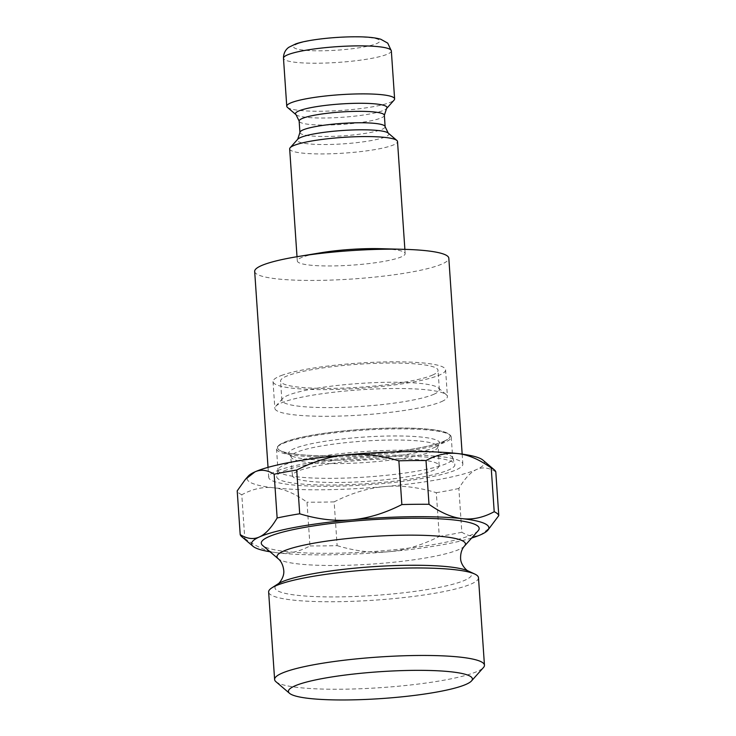 <?xml version="1.0" encoding="UTF-8"?>
<svg xmlns="http://www.w3.org/2000/svg" width="736" height="736" viewBox="0 0 736 736"><rect width="100%" height="100%" fill="white"/><g stroke="black" fill="none" stroke-linecap="round" stroke-linejoin="round"><path stroke-width="0.55" stroke-dasharray="3.68 2.76" d="M279.68 469.862A97.299 14.196 176.1 0 0 268.714 477.305A97.299 14.196 176.1 0 0 366.749 484.849A97.299 14.196 176.1 0 0 462.852 464.066A97.299 14.196 176.1 0 0 388.387 455.345A97.299 14.196 176.1 0 0 279.68 469.862M254.674 271.428A97.299 14.196 176.1 0 0 352.71 278.972A97.299 14.196 176.1 0 0 448.813 258.189M321.218 252.715A54.05 7.884 176.1 0 0 303.398 256.827A54.05 7.884 176.1 0 0 297.307 260.958A54.05 7.884 176.1 0 0 351.771 265.153A54.05 7.884 176.1 0 0 405.159 253.607A54.05 7.884 176.1 0 0 380.346 248.685M289.671 148.92A54.05 7.884 176.1 0 0 344.135 153.116A54.05 7.884 176.1 0 0 397.523 141.57M287.426 107.364A54.05 7.884 176.1 0 0 341.219 110.437A54.05 7.884 176.1 0 0 394.1 100.087M471.656 538.025A118.919 17.351 -3.9 0 1 388.93 551.696A118.919 17.351 -3.9 0 1 278.107 552.883A118.919 17.351 -3.9 0 1 270.029 551.77M478.124 530.776A109.186 15.925 -3.9 0 1 471.969 534.686A109.186 15.925 -3.9 0 1 358.947 552.405A109.186 15.925 -3.9 0 1 262.632 545.459M478.483 577.705A105.165 15.346 -3.9 0 1 471.574 583.814A105.165 15.346 -3.9 0 1 355.028 601.229A105.165 15.346 -3.9 0 1 268.64 592.011M275.908 681.683A105.165 15.346 176.1 0 0 368.672 688.372A105.165 15.346 176.1 0 0 477.535 671.306A105.165 15.346 176.1 0 0 483.46 667.534M495.806 471.859C488.888 467.59 482.485 466.808 476.606 469.504C470.709 472.107 464.793 478.437 458.859 488.483L461.84 532.238C468.758 536.498 475.152 537.289 481.04 534.594L490.627 527.086M244.775 538.504C256.616 546.949 267.72 551.742 278.107 552.883C288.503 554.107 299.129 551.788 309.985 545.919L307.004 502.173C295.173 493.718 284.059 488.925 273.672 487.793C263.276 486.56 252.65 488.888 241.794 494.748L244.775 538.504A129.729 18.924 -3.9 0 1 241.666 536.618M337.125 545.634C355.387 551.19 372.655 553.205 388.93 551.696C405.214 550.27 421.995 545.183 439.282 536.424L436.301 492.678C418.039 487.122 400.77 485.098 384.496 486.606C368.212 488.032 351.431 493.12 334.144 501.878L337.125 545.634A129.729 18.924 -3.9 0 1 309.985 545.919M461.84 532.238A129.729 18.924 -3.9 0 1 439.282 536.424M241.794 494.748A129.729 18.924 -3.9 0 1 237.213 490.857M334.144 501.878A129.729 18.924 -3.9 0 1 307.004 502.173M458.859 488.483A129.729 18.924 -3.9 0 1 436.301 492.678M482.954 460.138A118.919 17.351 -3.9 0 1 476.606 469.504A118.919 17.351 -3.9 0 1 384.496 486.606A118.919 17.351 -3.9 0 1 273.672 487.793A118.919 17.351 -3.9 0 1 248.262 476.137M434.166 394.146A78.918 11.509 -3.9 0 1 346.702 407.21A78.918 11.509 -3.9 0 1 281.879 400.292A78.918 11.509 -3.9 0 1 282.624 398.544A78.918 11.509 -3.9 0 1 359.83 383.438A78.918 11.509 -3.9 0 1 438.371 387.927A78.918 11.509 -3.9 0 1 439.355 389.565A78.918 11.509 -3.9 0 1 434.166 394.146M441.72 401.534A86.489 12.613 176.1 0 0 447.414 396.511A86.489 12.613 176.1 0 0 446.338 394.726A86.489 12.613 176.1 0 0 374.964 388.994A86.489 12.613 176.1 0 0 284.584 401.663A86.489 12.613 176.1 0 0 275.66 406.355A86.489 12.613 176.1 0 0 274.841 408.278A86.489 12.613 176.1 0 0 345.874 415.858A86.489 12.613 176.1 0 0 441.72 401.534M432.851 374.937A78.918 11.509 -3.9 0 1 345.396 388.01A78.918 11.509 -3.9 0 1 280.572 381.092A78.918 11.509 -3.9 0 1 358.524 364.237A78.918 11.509 -3.9 0 1 438.04 370.355A78.918 11.509 -3.9 0 1 432.851 374.937M282.771 374.992A86.489 12.613 176.1 0 0 273.019 381.607A86.489 12.613 176.1 0 0 360.162 388.314A86.489 12.613 176.1 0 0 445.593 369.84A86.489 12.613 176.1 0 0 379.399 362.084A86.489 12.613 176.1 0 0 282.771 374.992M286.746 469.927A89.304 13.027 176.1 0 0 276.718 476.238A89.304 13.027 176.1 0 0 366.666 483.681A89.304 13.027 176.1 0 0 454.774 464.103A89.304 13.027 176.1 0 0 384.818 456.66A89.304 13.027 176.1 0 0 286.746 469.927M434.286 469.954A73.508 10.727 -3.9 0 1 352.82 482.135A73.508 10.727 -3.9 0 1 292.44 475.686A73.508 10.727 -3.9 0 1 365.056 459.991A73.508 10.727 -3.9 0 1 439.125 465.686A73.508 10.727 -3.9 0 1 434.286 469.954M444.424 441.094A86.489 12.613 -3.9 0 1 359.637 454.866A86.489 12.613 -3.9 0 1 280.618 450.855A86.489 12.613 -3.9 0 1 277.536 447.838A86.489 12.613 -3.9 0 1 362.968 429.364A86.489 12.613 -3.9 0 1 450.11 436.071A86.489 12.613 -3.9 0 1 447.46 439.484A86.489 12.613 -3.9 0 1 444.424 441.094M444.415 441.02A86.489 12.613 176.1 0 0 450.101 435.997A86.489 12.613 176.1 0 0 449.034 434.203A86.489 12.613 176.1 0 0 377.651 428.472A86.489 12.613 176.1 0 0 287.279 441.14A86.489 12.613 176.1 0 0 278.346 445.841A86.489 12.613 176.1 0 0 277.536 447.755A86.489 12.613 176.1 0 0 348.57 455.345A86.489 12.613 176.1 0 0 444.415 441.02M287.85 463.542A87.566 12.779 176.1 0 0 278.015 469.734A87.566 12.779 176.1 0 0 277.978 470.24A87.566 12.779 176.1 0 0 366.215 477.029A87.566 12.779 176.1 0 0 452.704 458.326A87.566 12.779 176.1 0 0 452.603 457.829A87.566 12.779 176.1 0 0 384.008 450.533A87.566 12.779 176.1 0 0 287.85 463.542M286.396 442.198A87.566 12.779 176.1 0 0 277.352 446.954A87.566 12.779 176.1 0 0 276.524 448.896A87.566 12.779 176.1 0 0 364.762 455.685A87.566 12.779 176.1 0 0 451.251 436.991A87.566 12.779 176.1 0 0 450.174 435.169A87.566 12.779 176.1 0 0 377.899 429.373A87.566 12.779 176.1 0 0 286.396 442.198M298.411 43.516A43.24 6.311 176.1 0 0 338.569 50.066A43.24 6.311 176.1 0 0 373.069 38.051A43.24 6.311 176.1 0 0 298.411 43.516M391.34 50.876A54.05 7.884 -3.9 0 1 337.953 62.413A54.05 7.884 -3.9 0 1 283.48 58.227M296.038 114.715A45.871 6.688 176.1 0 0 341.688 117.318A45.871 6.688 176.1 0 0 386.566 108.542M384.358 115.285A42.706 6.228 -3.9 0 1 342.176 124.402A42.706 6.228 -3.9 0 1 299.147 121.09M388.24 133.096A45.871 6.688 -3.9 0 1 343.5 143.842A45.871 6.688 -3.9 0 1 297.712 139.27M299.929 132.526A42.706 6.228 176.1 0 0 342.958 135.838A42.706 6.228 176.1 0 0 385.13 126.721M464.554 545.992A94.456 13.782 -3.9 0 1 459.236 549.378A94.456 13.782 -3.9 0 1 361.459 564.705A94.456 13.782 -3.9 0 1 278.144 558.698M468.124 570.943A98.56 14.38 -3.9 0 1 465.152 580.106A98.56 14.38 -3.9 0 1 343.611 596.813A98.56 14.38 -3.9 0 1 277.987 583.906M432.998 451.076A73.508 10.727 -3.9 0 1 351.532 463.257A73.508 10.727 -3.9 0 1 291.152 456.808A73.508 10.727 -3.9 0 1 363.768 441.112A73.508 10.727 -3.9 0 1 437.837 446.807A73.508 10.727 -3.9 0 1 432.998 451.076M434.764 447.359A75.67 11.04 176.1 0 0 437.432 445.952A75.67 11.04 176.1 0 0 363.492 437.101A75.67 11.04 176.1 0 0 291.438 455.906A75.67 11.04 176.1 0 0 360.585 459.411A75.67 11.04 176.1 0 0 434.764 447.359M268.033 467.351L268.714 477.305M462.171 454.121L462.852 464.066M297.013 256.708L297.307 260.958M404.874 249.357L405.159 253.607M282.624 398.544L275.66 406.355M438.371 387.927L446.338 394.726M439.355 389.565L438.04 370.355M281.879 400.292L280.572 381.092M273.019 381.607L274.841 408.278M445.593 369.84L447.414 396.511M292.44 475.686L290.6 455.428L291.438 455.906L280.618 450.855M439.125 465.686L438.187 445.363L437.432 445.952L447.46 439.484M278.015 469.734L276.718 476.238M452.603 457.829L454.774 464.103M276.524 448.896L277.978 470.24M451.251 436.991L452.704 458.326M278.346 445.841L277.352 446.954M449.034 434.203L450.174 435.169"/><path stroke-width="1.1" d="M462.171 454.121L448.813 258.189A97.299 14.196 176.1 0 0 404.156 249.338A97.299 14.196 176.1 0 0 297.721 256.597A97.299 14.196 176.1 0 0 265.641 263.985A97.299 14.196 176.1 0 0 254.674 271.428L268.033 467.351M404.156 249.338L380.346 248.685A54.05 7.884 176.1 0 0 321.218 252.715L297.721 256.597M404.874 249.357L397.523 141.57A54.05 7.884 176.1 0 0 396.851 140.447A54.05 7.884 176.1 0 0 352.24 136.868A54.05 7.884 176.1 0 0 295.762 144.79A54.05 7.884 176.1 0 0 290.177 147.724A54.05 7.884 176.1 0 0 289.671 148.92L297.013 256.708M296.038 114.715A45.871 6.688 176.1 0 1 300.647 110.253A45.871 6.688 176.1 0 1 355.157 103.325A45.871 6.688 176.1 0 1 386.566 108.542L394.1 100.087A54.05 7.884 176.1 0 0 394.616 98.891A54.05 7.884 176.1 0 0 353.243 94.042A54.05 7.884 176.1 0 0 292.845 102.111A54.05 7.884 176.1 0 0 286.755 106.242A54.05 7.884 176.1 0 0 287.426 107.364L296.038 114.715L299.147 121.09A42.706 6.228 -3.9 0 1 303.959 117.824A42.706 6.228 -3.9 0 1 351.67 111.458A42.706 6.228 -3.9 0 1 384.358 115.285L385.13 126.721A42.706 6.228 176.1 0 0 352.452 122.884A42.706 6.228 176.1 0 0 304.741 129.26A42.706 6.228 176.1 0 0 299.929 132.526L297.712 139.27A45.871 6.688 -3.9 0 1 302.45 136.776A45.871 6.688 -3.9 0 1 350.382 130.06A45.871 6.688 -3.9 0 1 388.24 133.096L396.851 140.447M428.996 504.289L426.015 460.543C436.871 454.673 447.497 452.355 457.893 453.578C468.28 454.719 479.384 459.512 491.225 467.958L494.206 511.713C483.35 517.574 472.724 519.892 462.328 518.668C451.941 517.528 440.827 512.734 428.996 504.289A129.729 18.924 -3.9 0 0 401.856 504.574C384.569 513.342 367.788 518.429 351.504 519.855A118.919 17.351 -3.9 0 1 462.328 518.668A118.919 17.351 -3.9 0 1 487.738 530.325A118.919 17.351 -3.9 0 1 481.04 534.594A118.919 17.351 -3.9 0 1 471.656 538.025M270.029 551.77A118.919 17.351 -3.9 0 1 253.046 546.324A118.919 17.351 -3.9 0 1 259.394 536.958A118.919 17.351 -3.9 0 1 351.504 519.855C335.23 521.364 317.961 519.34 299.699 513.783L296.718 470.037C314.005 461.279 330.786 456.182 347.07 454.765C363.345 453.256 380.613 455.271 398.875 460.828A129.729 18.924 -3.9 0 1 426.015 460.543M398.875 460.828L401.856 504.574M464.554 545.992A94.456 13.782 -3.9 0 0 370.272 536.572A94.456 13.782 -3.9 0 0 278.144 558.698L262.632 545.459A109.186 15.925 -3.9 0 1 369.132 519.883A109.186 15.925 -3.9 0 1 478.124 530.776L464.554 545.992C463.965 546.618 460.46 550.188 460.598 558.173C460.497 565.276 467.7 571.366 468.124 570.943L474.738 574.034A105.165 15.346 -3.9 0 1 478.483 577.705L484.454 665.197A105.165 15.346 176.1 0 0 378.488 657.046A105.165 15.346 176.1 0 0 274.611 679.503A105.165 15.346 176.1 0 0 275.908 681.683L289.561 693.34A92.193 13.45 -3.9 0 1 379.491 671.738A92.193 13.45 -3.9 0 1 471.509 680.938A92.193 13.45 -3.9 0 1 466.32 684.241A92.193 13.45 -3.9 0 1 370.889 699.2A92.193 13.45 -3.9 0 1 289.561 693.34M274.611 679.503L268.64 592.011A105.165 15.346 -3.9 0 1 271.86 587.862A105.165 15.346 -3.9 0 1 372.517 569.554A105.165 15.346 -3.9 0 1 474.738 574.034M471.509 680.938L483.46 667.534A105.165 15.346 176.1 0 0 484.454 665.197M487.738 530.325L498.787 515.605L495.806 471.859A129.729 18.924 -3.9 0 0 494.334 469.844A129.729 18.924 -3.9 0 0 491.225 467.958M277.141 517.978C271.207 528.025 265.291 534.354 259.394 536.958C253.515 539.654 247.112 538.862 240.194 534.603L237.213 490.857L245.373 479.375L254.96 471.868C260.848 469.172 267.242 469.964 274.16 474.223L277.141 517.978A129.729 18.924 -3.9 0 1 299.699 513.783M253.046 546.324L241.666 536.618A129.729 18.924 -3.9 0 1 240.194 534.603M494.206 511.713A129.729 18.924 -3.9 0 1 498.787 515.605M274.16 474.223A129.729 18.924 -3.9 0 1 296.718 470.037M245.373 479.375L248.262 476.137A118.919 17.351 -3.9 0 1 254.96 471.868A118.919 17.351 -3.9 0 1 347.07 454.765A118.919 17.351 -3.9 0 1 457.893 453.578A118.919 17.351 -3.9 0 1 482.954 460.138L494.334 469.844M286.755 106.242L283.48 58.227A54.05 7.884 -3.9 0 1 289.579 54.087A54.05 7.884 -3.9 0 1 349.968 46.028A54.05 7.884 -3.9 0 1 391.34 50.876L394.616 98.891M278.144 558.698C278.815 559.24 282.762 562.304 283.719 570.225C284.777 577.263 278.475 584.264 277.987 583.906A98.56 14.38 -3.9 0 1 372.333 566.748A98.56 14.38 -3.9 0 1 468.124 570.943M283.48 58.227C283.434 51.419 287.546 48.107 288.981 47.205L295.587 43.976C306.25 40.011 333.546 36.653 357.273 36.8C367.347 36.837 375.167 37.646 380.724 39.22L387.743 43.139L391.34 50.876M386.566 108.542L384.358 115.285M297.712 139.27L290.177 147.724M299.147 121.09L299.929 132.526M385.13 126.721L388.24 133.096M277.987 583.906L271.86 587.862"/></g></svg>

